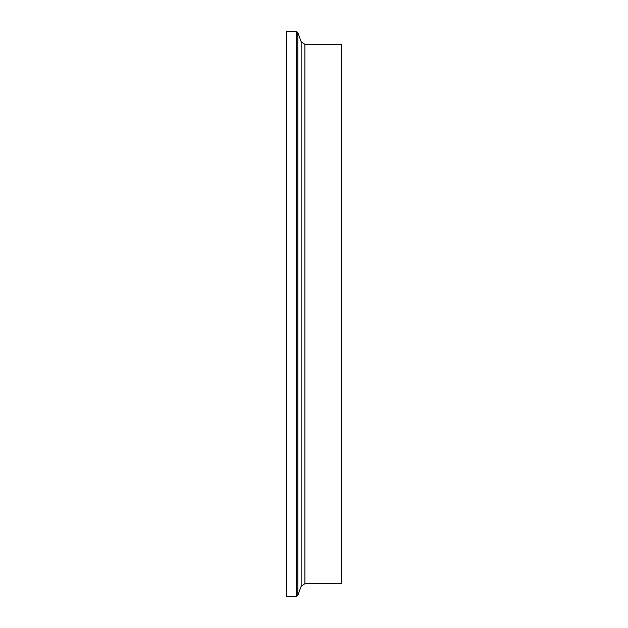 <?xml version="1.0" encoding="UTF-8"?>
<svg xmlns="http://www.w3.org/2000/svg" width="628" height="628" viewBox="0 0 628 628"><rect width="100%" height="100%" fill="white"/><g stroke="black" fill="none" stroke-linecap="round" stroke-linejoin="round"><path stroke-width="0.94" d="M286.344 314L286.737 31.4L286.737 596.6L286.344 314M304.878 44.337L304.878 583.663L341.656 583.663L341.656 44.337L304.878 44.337L301.165 41.738L297.782 32.436L296.298 31.4L286.737 31.4M304.878 583.663L301.165 586.262L297.782 595.564L296.298 596.6L296.298 31.4M297.782 595.564L297.782 32.436M301.165 586.262L301.165 41.738M296.298 596.6L286.737 596.6"/></g></svg>
